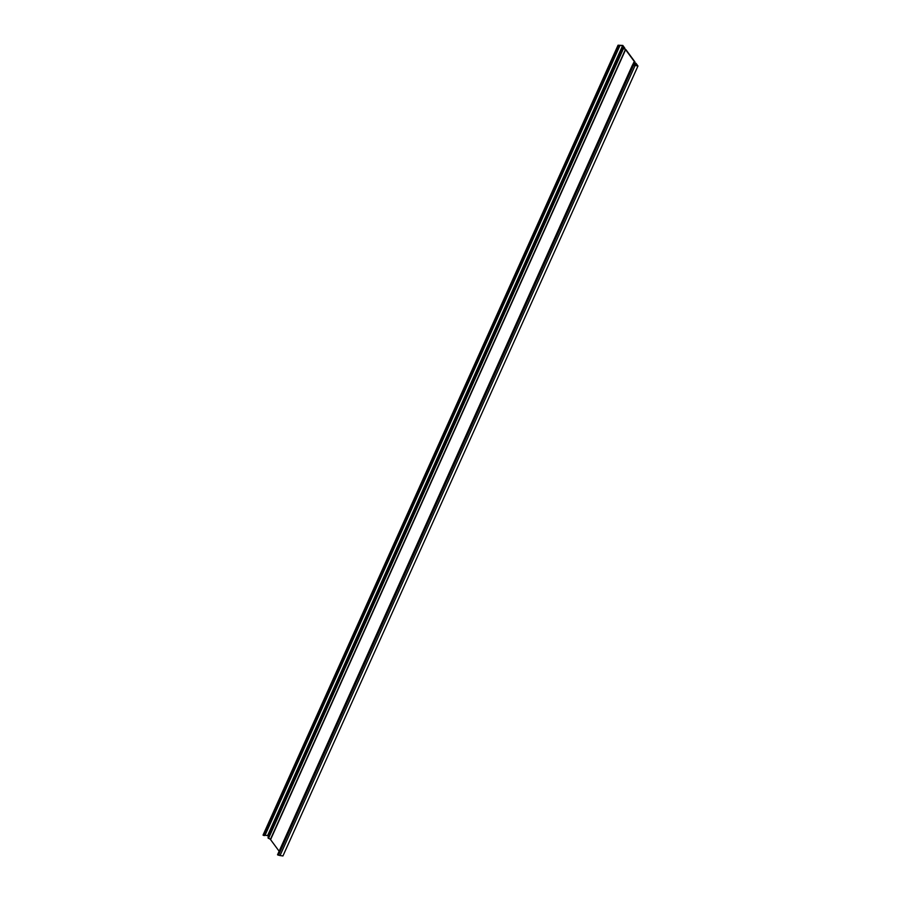 <?xml version="1.0" encoding="UTF-8"?>
<svg xmlns="http://www.w3.org/2000/svg" width="901" height="901" viewBox="0 0 901 901"><rect width="100%" height="100%" fill="white"/><g stroke="black" fill="none" stroke-linecap="round" stroke-linejoin="round"><path stroke-width="1.35" d="M635.036 65.627L280.031 855.556L282.948 855.95L637.964 66.021L632.536 64.872L637.401 65.717L633.718 62.507L634.417 61.662L625.598 49.69L622.985 47.933L624.156 47.809L622.614 45.647L267.597 835.576L268.475 836.759M622.614 45.647L618.052 45.208L263.036 835.137L264.635 835.576L619.561 45.714M264.781 835.238L267.597 835.576M637.964 66.021L635.96 63.295L634.135 62.687L634.935 61.91L625.835 49.555L623.402 48.113L624.81 48.17L622.805 45.444L618.052 45.208M634.439 63.002L634.935 61.91M624.506 48.857L624.81 48.17M634.428 61.797L632.975 65.052M268.34 837.75L270.582 839.631L279.13 851.231M632.536 64.872L277.531 854.801L632.93 65.086M280.031 855.556L277.925 855.015M620.068 45.298L265.063 835.227M635.881 63.667L635.092 65.401M635.442 63.419L634.586 65.311M634.755 63.295L633.989 64.985M633.707 62.563L632.772 64.647M625.598 49.69L270.582 839.631M625.395 49.532L270.379 839.473M623.492 48.53L268.475 838.459M618.717 45.557L263.7 835.497M633.166 64.861L278.161 854.79M633.64 64.985L278.634 854.914M633.718 62.507L632.75 64.669M622.985 47.933L267.98 837.862M619.64 45.41L264.635 835.34M619.64 45.636L264.635 835.576"/></g></svg>
